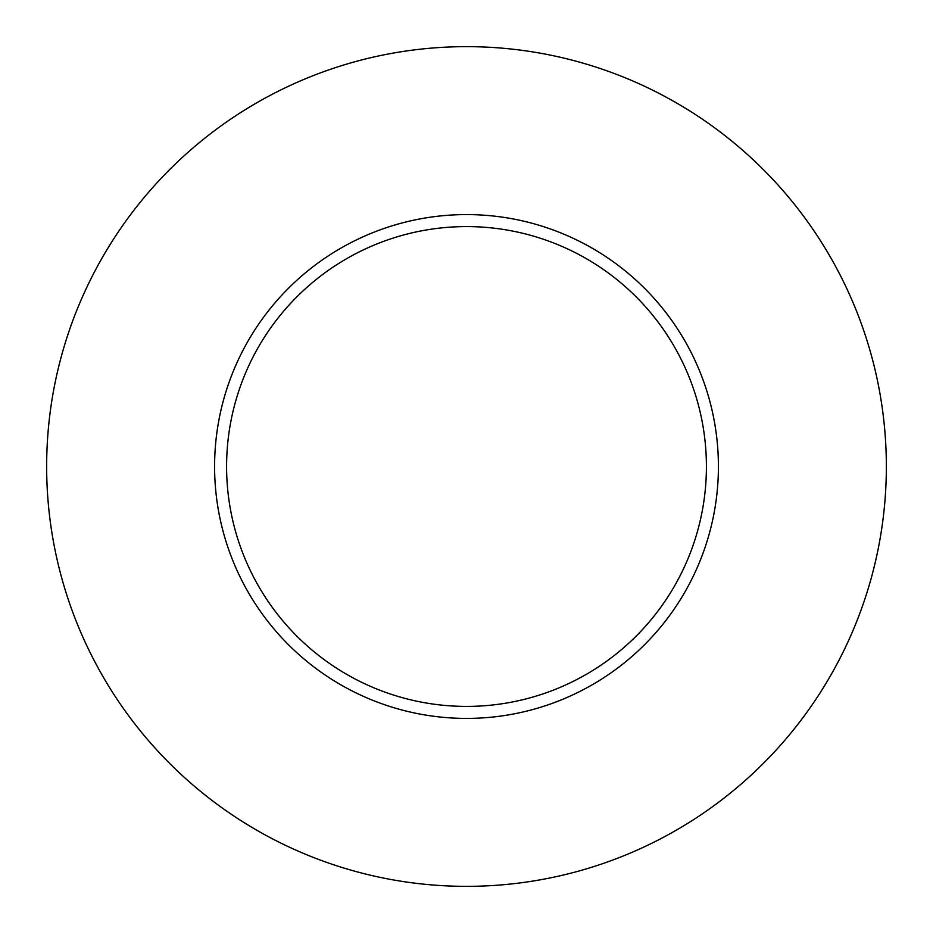 <?xml version="1.0" encoding="UTF-8"?>
<svg xmlns="http://www.w3.org/2000/svg" width="933" height="933" viewBox="0 0 933 933"><rect width="100%" height="100%" fill="white"/><g stroke="black" fill="none" stroke-linecap="round" stroke-linejoin="round"><path stroke-width="1.4" d="M706.409 466.5A239.909 239.909 0 0 0 466.5 226.591A239.909 239.909 0 0 0 226.591 466.5A239.909 239.909 0 0 0 466.5 706.409A239.909 239.909 0 0 0 706.409 466.5M886.35 466.5A419.85 419.85 0 0 0 466.5 46.65A419.85 419.85 0 0 0 46.65 466.5A419.85 419.85 0 0 0 466.5 886.35A419.85 419.85 0 0 0 886.35 466.5M718.41 466.5A251.91 251.91 0 0 1 466.5 718.41A251.91 251.91 0 0 1 214.59 466.5A251.91 251.91 0 0 1 466.5 214.59A251.91 251.91 0 0 1 718.41 466.5"/></g></svg>
